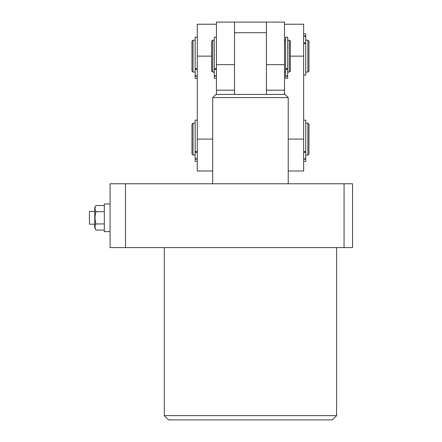 <?xml version="1.0" encoding="UTF-8"?>
<svg xmlns="http://www.w3.org/2000/svg" width="442" height="442" viewBox="0 0 442 442"><rect width="100%" height="100%" fill="white"/><g stroke="black" fill="none" stroke-linecap="round" stroke-linejoin="round"><path stroke-width="0.66" d="M336.616 415.646L332.362 419.9L168.562 419.9L164.308 415.646L336.616 415.646L336.616 247.592M164.308 415.646L164.308 247.592M352.572 247.592L110.064 247.592L110.064 183.773L352.572 183.773L352.572 247.592M344.064 247.592L344.064 183.773M125.489 247.592L125.489 183.773M212.701 72.09L211.641 71.029L211.641 41.244L212.701 40.183L212.701 72.09L214.298 72.09M290.35 41.244L290.35 71.029L289.283 72.09L289.283 40.183L290.35 41.244M287.692 72.09L289.283 72.09M287.692 40.183L289.283 40.183M284.499 72.09L285.565 72.09M284.499 40.183L285.565 40.183M212.701 40.183L214.298 40.183M307.897 155.054L307.897 123.147L308.964 124.208L308.964 153.993L307.897 155.054L305.77 155.054M191.961 124.208L193.027 123.147L193.027 155.054L191.961 153.993L191.961 124.208M195.154 155.054L193.027 155.054M195.154 123.147L193.027 123.147M307.897 123.147L305.77 123.147M284.499 24.227L303.643 24.227L303.643 171.01L288.223 171.01M284.499 94.428L284.499 90.174L266.416 90.174L266.416 64.648L284.499 64.648L284.499 90.174M216.425 90.174L216.425 64.648L234.509 64.648L234.509 90.174L216.425 90.174L216.425 94.428M234.509 94.428L285.029 94.428L288.223 97.616L212.701 97.616L215.895 94.428L234.509 94.428L234.509 22.1L216.425 22.1L216.425 64.648M234.509 22.1L266.416 22.1L266.416 94.428M266.416 22.1L284.499 22.1L284.499 64.648M212.701 171.01L197.281 171.01L197.281 24.227L216.425 24.227M307.897 72.09L307.897 40.183L308.964 41.244L308.964 71.029L307.897 72.09L305.77 72.09M191.961 41.244L193.027 40.183L193.027 72.09L191.961 71.029L191.961 41.244M195.154 72.09L193.027 72.09M195.154 40.183L193.027 40.183M307.897 40.183L305.77 40.183M266.416 32.736L234.509 32.736M94.748 224.193L89.428 224.193L89.428 211.425L94.748 211.425M95.975 230.089C94.726 228.039 94.726 225.995 95.975 223.95C94.726 219.867 94.726 215.773 95.975 211.668C94.726 209.618 94.726 207.569 95.975 205.53L94.748 207.657L94.748 227.962L95.975 230.089L104.318 230.089M110.064 231.636L104.318 231.636L104.318 203.983L110.064 203.983M95.975 223.95L104.318 223.95M95.975 211.668L104.318 211.668M95.975 205.53L104.318 205.53M303.643 75.068L305.77 75.068L305.77 43.576L303.643 43.576M303.643 36.067L305.77 36.067L305.77 33.901L303.643 33.901M303.643 42.946L305.77 42.946L305.77 36.377L303.643 36.377M305.77 36.067L305.77 36.377M305.77 42.946L305.77 43.576M303.643 120.169L305.77 120.169L305.77 161.336L303.643 161.336M287.692 68.698L287.692 37.205L285.565 37.205L285.565 68.698L287.692 68.698L287.692 78.372L285.565 78.372L285.565 75.897L287.692 75.897M287.692 69.328L285.565 69.328L285.565 75.897M285.565 69.328L285.565 68.698M216.425 37.205L214.298 37.205L214.298 68.698L216.425 68.698M216.425 76.201L214.298 76.201L214.298 78.372L216.425 78.372M216.425 69.328L214.298 69.328L214.298 75.897L216.425 75.897M214.298 76.201L214.298 75.897M214.298 69.328L214.298 68.698M197.281 37.205L195.154 37.205L195.154 68.698L197.281 68.698M197.281 76.201L195.154 76.201L195.154 78.372L197.281 78.372M197.281 69.328L195.154 69.328L195.154 75.897L197.281 75.897M195.154 76.201L195.154 75.897M195.154 69.328L195.154 68.698M197.281 120.169L195.154 120.169L195.154 151.661L197.281 151.661M197.281 159.164L195.154 159.164L195.154 161.336L197.281 161.336M197.281 152.291L195.154 152.291L195.154 158.86L197.281 158.86M195.154 159.164L195.154 158.86M195.154 152.291L195.154 151.661M290.35 56.134L303.643 56.134M288.223 139.097L303.643 139.097M197.281 56.134L211.641 56.134M197.281 139.097L212.701 139.097M305.77 159.164L303.643 159.164M305.77 152.291L303.643 152.291M303.643 158.86L305.77 158.86M303.643 151.661L305.77 151.661M287.692 76.201L285.565 76.201M288.223 97.616L288.223 183.773M212.701 97.616L212.701 183.773"/></g></svg>
